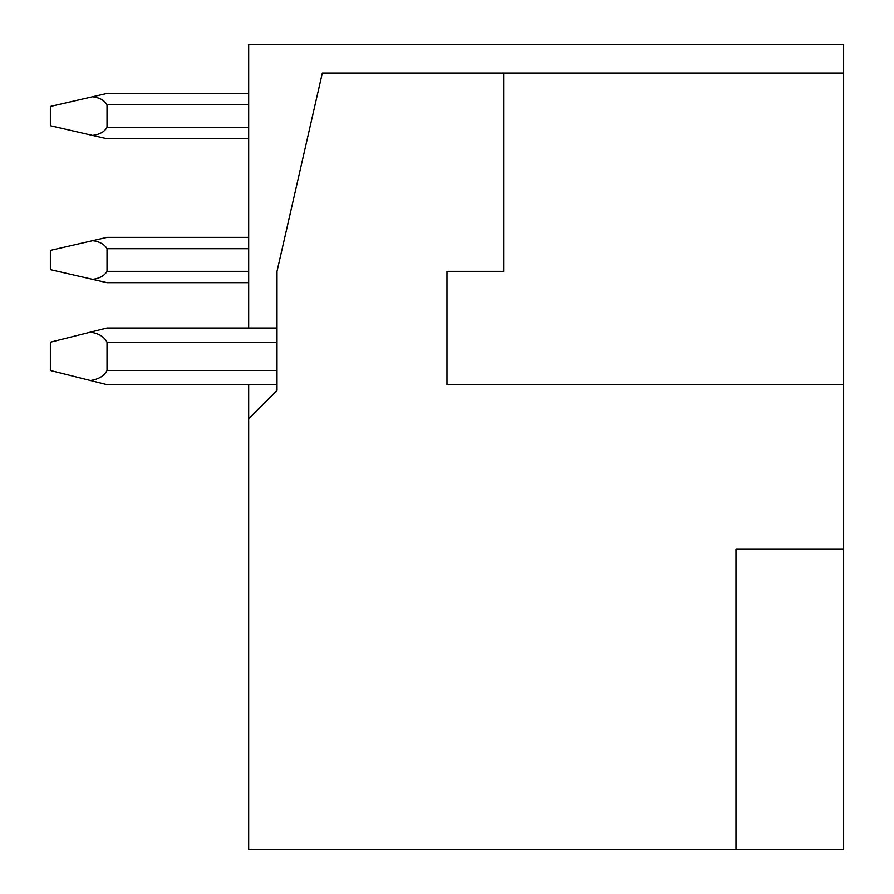<?xml version="1.0" encoding="UTF-8"?>
<svg xmlns="http://www.w3.org/2000/svg" width="894" height="894" viewBox="0 0 894 894"><rect width="100%" height="100%" fill="white"/><g stroke="black" fill="none" stroke-linecap="round" stroke-linejoin="round"><path stroke-width="1.34" d="M503.657 73.029L322.343 73.029L277.017 271.351L277.017 390.343L248.688 418.671L248.688 849.3L843.634 849.3L843.634 384.677L447 384.677L447 271.351L503.657 271.351L503.657 73.029L843.634 73.029L843.634 384.677L447 384.677M447 313.001L447 271.351M843.634 548.994L735.974 548.994L735.974 849.3M248.688 328.009L248.688 44.7L843.634 44.7L843.634 73.029M248.688 418.671L248.688 384.677M248.688 138.76L107.023 138.76L92.596 135.441C99.569 134.547 104.386 131.876 107.023 127.429L107.023 104.766C104.386 100.307 99.569 97.636 92.596 96.753L107.023 93.434L248.688 93.434M92.596 135.441L50.366 125.73L50.366 106.464L92.596 96.753M248.688 282.683L107.023 282.683L248.688 282.683L107.023 282.683L50.366 269.653L50.366 250.387L107.023 237.346L248.688 237.346M92.596 279.364C99.569 278.47 104.386 275.799 107.023 271.351L107.023 248.688C104.386 244.23 99.569 241.559 92.596 240.665M277.017 384.677L107.023 384.677L50.366 370.507L50.366 342.178L107.023 328.009L277.017 328.009M90.428 380.52C98.608 379.324 104.14 375.983 107.023 370.507L107.023 342.178C104.14 336.692 98.608 333.361 90.428 332.155M107.023 104.766L248.688 104.766M107.023 127.429L248.688 127.429M107.023 248.688L248.688 248.688M107.023 271.351L248.688 271.351M107.023 342.178L277.017 342.178M107.023 370.507L277.017 370.507"/></g></svg>
